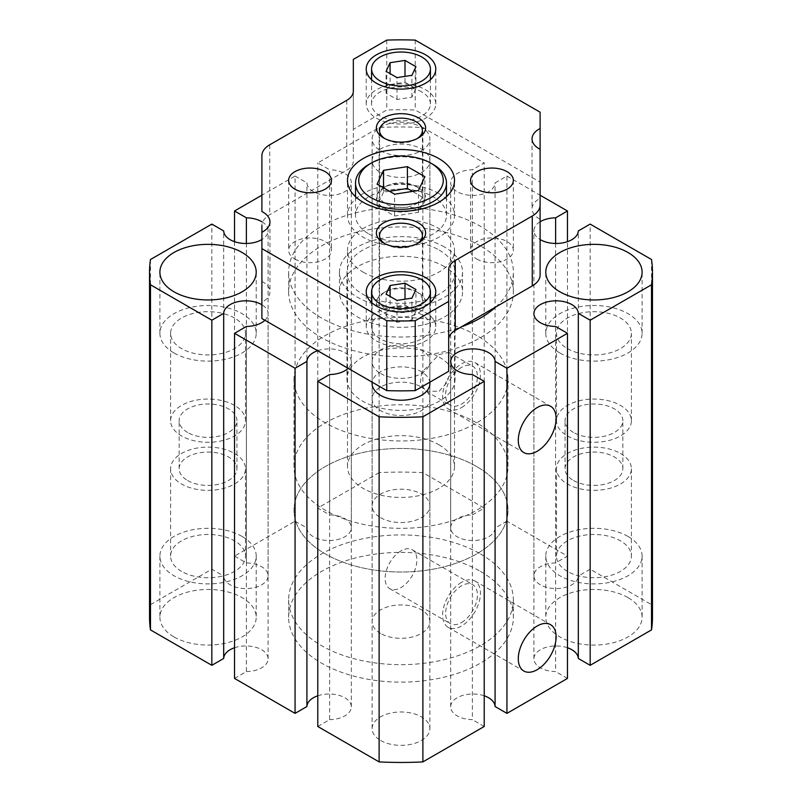 <?xml version="1.0" encoding="UTF-8"?>
<svg xmlns="http://www.w3.org/2000/svg" width="802" height="802" viewBox="0 0 802 802"><rect width="100%" height="100%" fill="white"/><g stroke="black" fill="none" stroke-linecap="round" stroke-linejoin="round"><path stroke-width="0.6" stroke-dasharray="4.01 3.01" d="M390.083 307.346L386.083 315.958L397 322.264L411.917 319.958L415.917 311.346L405 305.041L390.083 307.346L390.083 296.419M405 305.041L405 299.186M415.917 311.346L415.917 289.502M386.083 315.958L386.083 294.113M540.107 205.091L540.107 149.292L540.107 198.425L540.107 182.094L415.235 109.994A243.437 140.55 0 0 0 386.764 109.994L353.331 129.302L353.331 161.062A22.476 12.972 180 0 1 346.745 170.235L269.723 214.695A26.757 15.449 0 0 0 261.893 225.623L261.893 318.524M261.893 281.422A24.08 13.905 180 0 1 262.906 281.983A24.08 13.905 180 0 1 269.963 291.808A24.08 13.905 180 0 1 261.893 302.194M390.083 84.551L386.083 93.162L397 99.468L411.917 97.162L415.917 88.551L405 82.245L390.083 84.551L390.083 73.624M405 82.245L405 76.391M540.107 274.996L540.107 219.187A24.08 13.905 180 0 1 532.037 208.801A24.08 13.905 180 0 1 540.107 198.425M421.431 387.045A28.892 16.682 180 0 1 429.892 398.845A28.892 16.682 180 0 1 412.058 414.253A28.892 16.682 180 0 1 380.569 410.634A28.892 16.682 180 0 1 372.108 398.845A28.892 16.682 180 0 1 389.942 383.426A28.892 16.682 180 0 1 421.431 387.045M380.569 150.706A28.892 16.682 0 0 0 412.058 154.325A28.892 16.682 0 0 0 429.892 138.906A28.892 16.682 0 0 0 421.431 127.117A28.892 16.682 0 0 0 389.942 123.498A28.892 16.682 0 0 0 372.108 138.906A28.892 16.682 0 0 0 380.569 150.706M294.915 259.046A21.403 12.361 0 0 0 318.234 261.723A21.403 12.361 0 0 0 331.447 250.304A21.403 12.361 0 0 0 325.181 241.572A21.403 12.361 0 0 0 301.853 238.896A21.403 12.361 0 0 0 288.64 250.304A21.403 12.361 0 0 0 294.915 259.046M476.819 259.046A21.403 12.361 0 0 0 500.147 261.723A21.403 12.361 0 0 0 513.36 250.304A21.403 12.361 0 0 0 507.085 241.572A21.403 12.361 0 0 0 483.766 238.896A21.403 12.361 0 0 0 470.553 250.304A21.403 12.361 0 0 0 476.819 259.046M389.491 191.237L383.526 192.159L383.526 187.798M383.526 192.159L377.13 205.944L394.604 216.029L418.474 212.34L424.87 198.555L412.509 191.417M424.87 198.555L424.87 176.721M377.13 205.944L377.13 184.099M448.669 371.316L448.669 269.662M418.403 187.748A24.611 14.205 0 0 0 383.597 187.748A24.611 14.205 0 0 0 383.597 207.838A24.611 14.205 0 0 0 418.403 207.838A24.611 14.205 0 0 0 418.403 187.748L416.138 186.435A21.403 12.361 180 0 1 422.403 195.177A21.403 12.361 180 0 1 409.19 206.585A21.403 12.361 180 0 1 385.862 203.909A21.403 12.361 180 0 1 379.597 195.177A21.403 12.361 180 0 1 385.862 186.435A21.403 12.361 180 0 1 416.138 186.435L418.403 187.748M418.403 292.77A24.611 14.205 0 0 0 383.597 292.77A24.611 14.205 0 0 0 383.597 312.87A24.611 14.205 0 0 0 418.403 312.87A24.611 14.205 0 0 0 418.403 292.77L416.138 291.457A21.403 12.361 180 0 1 422.403 300.199A21.403 12.361 180 0 1 409.19 311.617A21.403 12.361 180 0 1 385.862 308.94A21.403 12.361 180 0 1 379.597 300.199A21.403 12.361 180 0 1 385.862 291.457A21.403 12.361 180 0 1 416.138 291.457L418.403 292.77M363.166 272.149A53.503 30.887 0 0 0 421.471 278.845A53.503 30.887 0 0 0 454.503 250.304A53.503 30.887 0 0 0 438.834 228.46A53.503 30.887 0 0 0 380.529 221.763A53.503 30.887 0 0 0 347.497 250.304A53.503 30.887 0 0 0 363.166 272.149M380.569 373.501A28.892 16.682 0 0 0 412.058 377.11A28.892 16.682 0 0 0 429.892 361.702A28.892 16.682 0 0 0 421.431 349.913A28.892 16.682 0 0 0 389.942 346.294A28.892 16.682 0 0 0 372.108 361.702A28.892 16.682 0 0 0 380.569 373.501M384.81 138.596A21.403 12.361 0 0 0 385.862 139.257L383.597 137.944L385.862 139.257A21.403 12.361 0 0 0 416.138 139.257A21.403 12.361 0 0 0 417.19 138.596M353.331 91.157L353.331 161.062M397 99.468L397 77.624M386.083 93.162L386.083 71.318M368.84 233.923A45.473 26.255 0 0 0 418.403 239.618A45.473 26.255 0 0 0 446.473 215.357A45.473 26.255 0 0 0 433.16 196.791A45.473 26.255 0 0 0 383.597 191.097A45.473 26.255 0 0 0 355.527 215.357A45.473 26.255 0 0 0 368.84 233.923M368.84 164.46A45.473 26.255 180 0 1 433.16 164.46M476.669 466.553A107.007 61.784 0 0 0 360.048 453.16A107.007 61.784 0 0 0 293.993 510.232A107.007 61.784 0 0 0 325.331 553.921A107.007 61.784 0 0 0 441.952 567.315A107.007 61.784 0 0 0 508.007 510.232A107.007 61.784 0 0 0 476.669 466.553A107.007 61.784 180 0 1 508.007 510.232A107.007 61.784 180 0 1 441.952 567.315A107.007 61.784 180 0 1 325.331 553.921A107.007 61.784 180 0 1 293.993 510.232A107.007 61.784 180 0 1 360.048 453.16A107.007 61.784 180 0 1 476.669 466.553M380.569 633.43A28.892 16.682 180 0 1 372.108 621.63A28.892 16.682 180 0 1 389.942 606.222A28.892 16.682 180 0 1 421.431 609.841A28.892 16.682 180 0 1 429.892 621.63A28.892 16.682 180 0 1 412.058 637.049A28.892 16.682 180 0 1 380.569 633.43M411.917 97.162L411.917 75.318M421.812 91.949A29.423 16.992 0 0 0 389.742 88.26A29.423 16.992 0 0 0 371.577 103.959A29.423 16.992 0 0 0 380.188 115.969A29.423 16.992 0 0 0 412.258 119.658A29.423 16.992 0 0 0 430.423 103.959A29.423 16.992 0 0 0 421.812 91.949M376.409 118.155A34.777 20.08 0 0 0 414.313 122.516A34.777 20.08 0 0 0 435.777 103.959A34.777 20.08 0 0 0 425.591 89.764A34.777 20.08 0 0 0 387.687 85.413A34.777 20.08 0 0 0 366.223 103.959A34.777 20.08 0 0 0 376.409 118.155M384.81 243.628A21.403 12.361 0 0 0 385.862 244.279A21.403 12.361 0 0 0 416.138 244.279A21.403 12.361 0 0 0 417.19 243.628M438.834 193.513A53.503 30.887 0 0 0 380.529 186.816A53.503 30.887 0 0 0 347.497 215.357A53.503 30.887 0 0 0 363.166 237.202A53.503 30.887 0 0 0 421.471 243.898A53.503 30.887 0 0 0 454.503 215.357A53.503 30.887 0 0 0 438.834 193.513M386.764 40.1L386.764 109.994M415.235 40.1L415.235 109.994M376.409 340.95A34.777 20.08 0 0 0 414.313 345.301A34.777 20.08 0 0 0 435.777 326.755A34.777 20.08 0 0 0 425.591 312.559A34.777 20.08 0 0 0 387.687 308.209A34.777 20.08 0 0 0 366.223 326.755A34.777 20.08 0 0 0 376.409 340.95M411.917 319.958L411.917 298.113M418.474 212.34L418.474 190.495M415.917 88.551L415.917 66.706M261.893 155.728L261.893 211.527M385.862 244.279L383.597 242.966L385.862 244.279M438.834 444.709A53.503 30.887 180 0 1 454.503 466.553A53.503 30.887 180 0 1 421.471 495.095A53.503 30.887 180 0 1 363.166 488.398A53.503 30.887 180 0 1 347.497 466.553A53.503 30.887 180 0 1 380.529 438.012A53.503 30.887 180 0 1 438.834 444.709M394.604 216.029L394.604 194.194M540.107 112.19L540.107 182.094M397 322.264L397 300.419M476.669 422.865A107.007 61.784 0 0 0 360.048 409.471A107.007 61.784 0 0 0 293.993 466.553A107.007 61.784 0 0 0 325.331 510.232A107.007 61.784 0 0 0 441.952 523.626A107.007 61.784 0 0 0 508.007 466.553A107.007 61.784 0 0 0 476.669 422.865M421.812 314.745A29.423 16.992 0 0 0 389.742 311.056A29.423 16.992 0 0 0 371.577 326.755A29.423 16.992 0 0 0 380.188 338.765A29.423 16.992 0 0 0 412.258 342.454A29.423 16.992 0 0 0 430.423 326.755A29.423 16.992 0 0 0 421.812 314.745M353.331 59.398L353.331 129.302M439.215 357.121A54.035 31.198 180 0 1 455.035 379.176A54.035 31.198 180 0 1 421.682 408.007A54.035 31.198 180 0 1 362.785 401.241A54.035 31.198 180 0 1 346.965 379.176A54.035 31.198 180 0 1 380.318 350.354A54.035 31.198 180 0 1 439.215 357.121M439.215 250.084A54.035 31.198 180 0 1 455.035 272.149A54.035 31.198 180 0 1 421.682 300.971A54.035 31.198 180 0 1 362.785 294.214A54.035 31.198 180 0 1 346.965 272.149A54.035 31.198 180 0 1 380.318 243.327A54.035 31.198 180 0 1 439.215 250.084M439.215 391.196L447.025 382.374L450.945 369.762L451.466 358.324L448.759 352.409L439.215 354.494L421.621 372.549L420.308 383.546L426.283 391.326L439.215 391.196M461.531 367.386A22.476 12.972 120 0 0 446.854 387.186A22.476 12.972 120 0 0 450.293 405.19A22.476 12.972 120 0 0 461.531 404.078A22.476 12.972 120 0 0 476.218 384.278A22.476 12.972 120 0 0 472.769 366.273A22.476 12.972 120 0 0 461.531 367.386M627.996 597.61A48.15 27.799 0 0 0 575.515 591.585A48.15 27.799 0 0 0 545.791 617.269A48.15 27.799 0 0 0 559.896 636.928A48.15 27.799 0 0 0 612.377 642.953A48.15 27.799 0 0 0 642.101 617.269A48.15 27.799 0 0 0 627.996 597.61M627.996 536.448A48.15 27.799 0 0 0 575.515 530.423A48.15 27.799 0 0 0 545.791 556.107A48.15 27.799 0 0 0 559.896 575.766A48.15 27.799 0 0 0 612.377 581.791A48.15 27.799 0 0 0 642.101 556.107A48.15 27.799 0 0 0 627.996 536.448M234.535 241.663L234.535 556.107L295.066 521.16L295.066 176.039L261.893 195.197M444.508 247.026A61.533 35.529 0 0 0 377.451 239.327A61.533 35.529 0 0 0 339.467 272.149A61.533 35.529 0 0 0 357.492 297.271A61.533 35.529 0 0 0 424.549 304.971A61.533 35.529 0 0 0 462.533 272.149A61.533 35.529 0 0 0 444.508 247.026M444.508 266.685A61.533 35.529 0 0 0 377.451 258.986A61.533 35.529 0 0 0 339.467 291.808A61.533 35.529 0 0 0 357.492 316.93A61.533 35.529 0 0 0 424.549 324.63A61.533 35.529 0 0 0 462.533 291.808A61.533 35.529 0 0 0 444.508 266.685M567.465 435.967A37.453 21.624 0 0 0 608.277 440.659A37.453 21.624 0 0 0 631.405 420.679A37.453 21.624 0 0 0 620.427 405.391A37.453 21.624 0 0 0 579.615 400.699A37.453 21.624 0 0 0 556.498 420.679A37.453 21.624 0 0 0 567.465 435.967M573.52 432.478A28.892 16.682 180 0 1 565.059 420.679A28.892 16.682 180 0 1 582.894 405.271A28.892 16.682 180 0 1 614.382 408.89A28.892 16.682 180 0 1 622.843 420.679A28.892 16.682 180 0 1 605.009 436.087A28.892 16.682 180 0 1 573.52 432.478M567.465 647.745A22.205 12.822 0 0 0 545.139 647.625A22.205 12.822 0 0 0 533.911 658.773A22.205 12.822 0 0 0 540.418 667.835A22.205 12.822 0 0 0 555.616 671.585L555.616 326.464M555.616 243.467L555.616 562.954L567.465 556.107L506.934 521.16L506.934 176.039L495.085 182.886A22.205 12.822 180 0 1 481.15 194.495A22.205 12.822 180 0 1 457.18 191.658A22.205 12.822 180 0 1 450.674 182.595A22.205 12.822 180 0 1 472.378 169.783L484.228 162.936L422.885 127.518A251.467 145.182 0 0 0 379.115 127.518L317.772 162.936L329.622 169.783L329.622 514.894A22.205 12.822 0 0 1 344.82 518.643A22.205 12.822 0 0 1 351.326 527.716L351.326 182.595A22.205 12.822 0 0 0 344.82 173.533A22.205 12.822 0 0 0 329.622 169.783M506.934 521.16L495.085 528.007L495.085 182.886M495.085 528.007A22.205 12.822 180 0 1 481.15 539.616A22.205 12.822 180 0 1 457.18 536.779A22.205 12.822 180 0 1 450.674 527.716A22.205 12.822 180 0 1 472.378 514.894L472.378 169.783M540.107 221.763A22.205 12.822 0 0 0 533.911 230.645A22.205 12.822 0 0 0 540.107 239.537M555.616 562.954A22.205 12.822 0 0 0 533.911 575.766A22.205 12.822 0 0 0 540.418 584.828A22.205 12.822 0 0 0 564.377 587.666A22.205 12.822 0 0 0 578.312 576.057L578.312 230.936M461.531 582.322A26.757 15.449 120 0 0 444.057 605.891A26.757 15.449 120 0 0 448.158 627.324A26.757 15.449 120 0 0 461.531 626.001A26.757 15.449 120 0 0 479.005 602.432A26.757 15.449 120 0 0 474.904 580.989A26.757 15.449 120 0 0 461.531 582.322M472.378 514.894L484.228 508.057L422.885 472.639A251.467 145.182 0 0 0 379.115 472.639L379.115 127.518M422.885 472.639L422.885 127.518M295.066 176.039L306.915 182.886A22.205 12.822 0 0 0 313.422 191.658A22.205 12.822 0 0 0 337.612 194.435A22.205 12.822 0 0 0 351.326 182.595M295.066 521.16L306.915 528.007L306.915 182.886M234.535 453.451A37.453 21.624 180 0 1 245.502 468.739A37.453 21.624 180 0 1 222.385 488.709A37.453 21.624 180 0 1 181.573 484.027A37.453 21.624 180 0 1 170.595 468.739A37.453 21.624 180 0 1 193.723 448.759A37.453 21.624 180 0 1 234.535 453.451M187.618 480.528A28.892 16.682 0 0 0 219.106 484.147A28.892 16.682 0 0 0 236.941 468.739A28.892 16.682 0 0 0 228.48 456.94A28.892 16.682 0 0 0 196.991 453.32A28.892 16.682 0 0 0 179.157 468.739A28.892 16.682 0 0 0 187.618 480.528M234.535 318.023A37.453 21.624 0 0 0 193.723 313.331A37.453 21.624 0 0 0 170.595 333.311A37.453 21.624 0 0 0 181.573 348.599A37.453 21.624 0 0 0 222.385 353.291A37.453 21.624 0 0 0 245.502 333.311A37.453 21.624 0 0 0 234.535 318.023M234.535 405.391A37.453 21.624 0 0 0 193.723 400.699A37.453 21.624 0 0 0 170.595 420.679A37.453 21.624 0 0 0 181.573 435.967A37.453 21.624 0 0 0 222.385 440.659A37.453 21.624 0 0 0 245.502 420.679A37.453 21.624 0 0 0 234.535 405.391M652.467 617.269A251.467 145.182 0 0 0 651.515 604.638L590.162 569.209L590.162 224.099M590.162 569.209L578.312 576.057M401 550.864A22.476 12.972 120 0 0 386.323 570.663A22.476 12.972 120 0 0 389.762 588.678A22.476 12.972 120 0 0 401 587.565A22.476 12.972 120 0 0 415.677 567.756A22.476 12.972 120 0 0 412.238 549.751A22.476 12.972 120 0 0 401 550.864M620.427 453.451A37.453 21.624 180 0 1 631.405 468.739A37.453 21.624 180 0 1 608.277 488.709A37.453 21.624 180 0 1 567.465 484.027A37.453 21.624 180 0 1 556.498 468.739A37.453 21.624 180 0 1 579.615 448.759A37.453 21.624 180 0 1 620.427 453.451M573.52 480.528A28.892 16.682 0 0 0 605.009 484.147A28.892 16.682 0 0 0 622.843 468.739A28.892 16.682 0 0 0 614.382 456.94A28.892 16.682 0 0 0 582.894 453.32A28.892 16.682 0 0 0 565.059 468.739A28.892 16.682 0 0 0 573.52 480.528M476.669 335.497A107.007 61.784 0 0 0 360.048 322.103A107.007 61.784 0 0 0 293.993 379.176A107.007 61.784 0 0 0 325.331 422.865A107.007 61.784 0 0 0 441.952 436.258A107.007 61.784 0 0 0 508.007 379.176A107.007 61.784 0 0 0 476.669 335.497M461.531 407.576A26.757 15.449 120 0 0 479.005 383.998A26.757 15.449 120 0 0 474.904 362.564A26.757 15.449 120 0 0 461.531 363.887A26.757 15.449 120 0 0 444.057 387.466A26.757 15.449 120 0 0 448.158 408.9A26.757 15.449 120 0 0 461.531 407.576M187.618 432.478A28.892 16.682 180 0 1 179.157 420.679A28.892 16.682 180 0 1 196.991 405.271A28.892 16.682 180 0 1 228.48 408.89A28.892 16.682 180 0 1 236.941 420.679A28.892 16.682 180 0 1 219.106 436.087A28.892 16.682 180 0 1 187.618 432.478M567.465 348.599A37.453 21.624 0 0 0 608.277 353.291A37.453 21.624 0 0 0 631.405 333.311A37.453 21.624 0 0 0 620.427 318.023A37.453 21.624 0 0 0 579.615 313.331A37.453 21.624 0 0 0 556.498 333.311A37.453 21.624 0 0 0 567.465 348.599M567.465 571.395A37.453 21.624 180 0 1 556.498 556.107A37.453 21.624 180 0 1 579.615 536.127A37.453 21.624 180 0 1 620.427 540.819A37.453 21.624 180 0 1 631.405 556.107A37.453 21.624 180 0 1 608.277 576.087A37.453 21.624 180 0 1 567.465 571.395M181.573 571.395A37.453 21.624 180 0 1 170.595 556.107A37.453 21.624 180 0 1 193.723 536.127A37.453 21.624 180 0 1 234.535 540.819A37.453 21.624 180 0 1 245.502 556.107A37.453 21.624 180 0 1 222.385 576.087A37.453 21.624 180 0 1 181.573 571.395M495.796 306.976A112.36 64.872 0 0 0 513.36 272.149A112.36 64.872 0 0 0 480.448 226.284A112.36 64.872 0 0 0 358.003 212.219A112.36 64.872 0 0 0 288.64 272.149A112.36 64.872 0 0 0 321.552 318.023A112.36 64.872 0 0 0 461.32 326.875M480.448 245.943A112.36 64.872 0 0 0 358.003 231.878A112.36 64.872 0 0 0 288.64 291.808A112.36 64.872 0 0 0 321.552 337.682A112.36 64.872 0 0 0 443.997 351.737A112.36 64.872 0 0 0 513.36 291.808A112.36 64.872 0 0 0 480.448 245.943M174.004 352.97A48.15 27.799 0 0 0 226.485 358.995A48.15 27.799 0 0 0 256.209 333.311A48.15 27.799 0 0 0 242.104 313.652A48.15 27.799 0 0 0 189.623 307.627A48.15 27.799 0 0 0 159.899 333.311A48.15 27.799 0 0 0 174.004 352.97M234.535 678.422L246.384 671.585L246.384 326.464M261.893 221.763A22.205 12.822 180 0 1 268.089 230.645A22.205 12.822 180 0 1 261.893 239.537M234.535 556.107L246.384 562.954A22.205 12.822 180 0 1 261.582 566.703A22.205 12.822 180 0 1 268.089 575.766A22.205 12.822 180 0 1 254.384 587.605A22.205 12.822 180 0 1 230.184 584.828A22.205 12.822 180 0 1 223.688 576.057L223.688 230.936M559.896 352.97A48.15 27.799 0 0 0 612.377 358.995A48.15 27.799 0 0 0 642.101 333.311A48.15 27.799 0 0 0 627.996 313.652A48.15 27.799 0 0 0 575.515 307.627A48.15 27.799 0 0 0 545.791 333.311A48.15 27.799 0 0 0 559.896 352.97M242.104 536.448A48.15 27.799 0 0 0 189.623 530.423A48.15 27.799 0 0 0 159.899 556.107A48.15 27.799 0 0 0 174.004 575.766A48.15 27.799 0 0 0 226.485 581.791A48.15 27.799 0 0 0 256.209 556.107A48.15 27.799 0 0 0 242.104 536.448M174.004 636.928A48.15 27.799 0 0 0 226.485 642.953A48.15 27.799 0 0 0 256.209 617.269A48.15 27.799 0 0 0 242.104 597.61A48.15 27.799 0 0 0 189.623 591.585A48.15 27.799 0 0 0 159.899 617.269A48.15 27.799 0 0 0 174.004 636.928M461.531 622.512A22.476 12.972 120 0 0 476.218 602.703A22.476 12.972 120 0 0 472.769 584.698A22.476 12.972 120 0 0 461.531 585.811A22.476 12.972 120 0 0 446.854 605.61A22.476 12.972 120 0 0 450.293 623.625A22.476 12.972 120 0 0 461.531 622.512M306.915 528.007A22.205 12.822 0 0 0 313.422 536.779A22.205 12.822 0 0 0 337.612 539.556A22.205 12.822 0 0 0 351.326 527.716M651.515 259.517L651.515 604.638M480.448 553.921A112.36 64.872 180 0 1 513.36 599.796A112.36 64.872 180 0 1 443.997 659.725A112.36 64.872 180 0 1 321.552 645.66A112.36 64.872 180 0 1 288.64 599.796A112.36 64.872 180 0 1 358.003 539.866A112.36 64.872 180 0 1 480.448 553.921M317.772 726.482L329.622 719.635L329.622 374.524M246.384 671.585A22.205 12.822 0 0 0 268.089 658.773A22.205 12.822 0 0 0 256.861 647.625A22.205 12.822 0 0 0 234.535 647.745M150.485 259.517L150.485 604.638A251.467 145.182 0 0 0 149.533 617.269M150.485 604.638L211.838 569.209L223.688 576.057M379.115 472.639L317.772 508.057L329.622 514.894M567.465 678.422L555.616 671.585M484.228 695.805A22.205 12.822 0 0 0 461.902 695.675A22.205 12.822 0 0 0 450.674 706.823A22.205 12.822 0 0 0 457.18 715.885A22.205 12.822 0 0 0 472.378 719.635L472.378 374.524M484.228 726.482L472.378 719.635M317.772 695.805A22.205 12.822 180 0 1 340.098 695.675A22.205 12.822 180 0 1 351.326 706.823A22.205 12.822 180 0 1 329.622 719.635M480.448 571.395A112.36 64.872 180 0 1 513.36 617.269A112.36 64.872 180 0 1 443.997 677.199A112.36 64.872 180 0 1 321.552 663.134A112.36 64.872 180 0 1 288.64 617.269A112.36 64.872 180 0 1 358.003 557.34A112.36 64.872 180 0 1 480.448 571.395M380.569 740.457A28.892 16.682 0 0 0 412.058 744.076A28.892 16.682 0 0 0 429.892 728.667A28.892 16.682 0 0 0 421.431 716.868A28.892 16.682 0 0 0 389.942 713.249A28.892 16.682 0 0 0 372.108 728.667A28.892 16.682 0 0 0 380.569 740.457M380.569 517.661A28.892 16.682 0 0 0 412.058 521.28A28.892 16.682 0 0 0 429.892 505.872A28.892 16.682 0 0 0 421.431 494.072A28.892 16.682 0 0 0 389.942 490.463A28.892 16.682 0 0 0 372.108 505.872A28.892 16.682 0 0 0 380.569 517.661M429.892 621.63L429.892 383.546A28.892 16.682 0 0 0 421.431 371.747A28.892 16.682 0 0 0 389.942 368.138A28.892 16.682 0 0 0 372.108 383.546L372.108 621.63M380.569 172.55A28.892 16.682 0 0 0 412.058 176.159A28.892 16.682 0 0 0 429.892 160.751A28.892 16.682 0 0 0 421.431 148.961A28.892 16.682 0 0 0 389.942 145.342A28.892 16.682 0 0 0 372.108 160.751A28.892 16.682 0 0 0 380.569 172.55M317.662 350.725A22.205 12.822 180 0 1 340.038 350.544A22.205 12.822 180 0 1 351.326 361.702A22.205 12.822 180 0 1 348.138 368.318M506.934 176.039L540.107 195.197M264.911 320.259A22.205 12.822 0 0 0 268.089 313.652A22.205 12.822 0 0 0 261.893 304.76M246.384 562.954L246.384 243.467M317.772 508.057L317.772 162.936M211.838 569.209L211.838 224.099M484.228 508.057L484.228 162.936M567.465 556.107L567.465 241.663M346.745 100.33L346.745 170.235M269.723 144.801L269.723 214.695M269.963 221.913L269.963 291.808M532.037 138.906L532.037 208.801M429.892 398.845L429.892 138.906M331.447 180.41L331.447 250.304M513.36 180.41L513.36 250.304M416.138 139.257L418.403 137.944M446.473 215.357L446.473 196.68M355.527 215.357L355.527 196.68M372.108 382.153L372.108 361.702M371.577 103.959L371.577 79.709M422.403 235.547L422.403 300.199M347.497 215.357L347.497 180.41M385.862 186.435L383.597 187.748M470.553 180.41L470.553 250.304M372.108 398.845L372.108 138.906M435.777 326.755L435.777 291.808M366.223 326.755L366.223 291.808M454.503 215.357L454.503 180.41M435.777 103.959L435.777 69.012M379.597 235.547L379.597 300.199M379.597 130.515L379.597 195.177M454.503 466.553L454.503 250.304M288.64 180.41L288.64 250.304M422.403 130.515L422.403 195.177M347.497 466.553L347.497 250.304M371.577 326.755L371.577 302.504M293.993 466.553L293.993 379.176M416.138 244.279L418.403 242.966M385.862 291.457L383.597 292.77M429.892 382.153L429.892 361.702M366.223 103.959L366.223 69.012M430.423 326.755L430.423 302.504M508.007 466.553L508.007 379.176M430.423 103.959L430.423 79.709M455.035 272.149L455.035 379.176M426.283 391.326L450.293 405.19M545.791 556.107L545.791 617.269M339.467 272.149L339.467 291.808M533.911 658.773L533.911 313.652M533.911 575.766L533.911 230.645M448.158 627.324L523.826 671.013M170.595 420.679L170.595 333.311M474.904 362.564L550.573 406.253M448.158 408.9L523.826 452.589M179.157 468.739L179.157 420.679M631.405 420.679L631.405 333.311M556.498 468.739L556.498 556.107M170.595 468.739L170.595 556.107M236.941 468.739L236.941 420.679M622.843 468.739L622.843 420.679M288.64 291.808L288.64 272.149M346.965 272.149L346.965 379.176M268.089 575.766L268.089 230.645M245.502 468.739L245.502 556.107M256.209 556.107L256.209 617.269M642.101 556.107L642.101 617.269M412.238 549.751L472.769 584.698M256.209 333.311L256.209 272.149M642.101 333.311L642.101 272.149M556.498 420.679L556.498 333.311M462.533 272.149L462.533 291.808M545.791 333.311L545.791 272.149M429.892 728.667L429.892 383.546M429.892 505.872L429.892 160.751M372.108 505.872L372.108 160.751M372.108 728.667L372.108 383.546M474.904 580.989L550.573 624.678M448.759 352.409L472.769 366.273M159.899 333.311L159.899 272.149M450.674 527.716L450.674 182.595M513.36 599.796L513.36 617.269M159.899 556.107L159.899 617.269M565.059 468.739L565.059 420.679M351.326 706.823L351.326 361.702M268.089 658.773L268.089 313.652M513.36 291.808L513.36 272.149M245.502 420.679L245.502 333.311M631.405 468.739L631.405 556.107M450.674 706.823L450.674 361.702M288.64 599.796L288.64 617.269M389.762 588.678L450.293 623.625"/><path stroke-width="1.2" d="M405 283.196L390.083 285.502L386.083 294.113L397 300.419L411.917 298.113L415.917 289.502L405 283.196L405 299.186M390.083 296.419L390.083 285.502M540.107 128.52L540.107 149.292A24.08 13.905 180 0 1 532.037 138.906A24.08 13.905 180 0 1 540.107 128.52L540.107 112.19L415.235 40.1A243.437 140.55 0 0 0 386.764 40.1L353.331 59.398L353.331 91.157A22.476 12.972 180 0 1 346.745 100.33L269.723 144.801A26.757 15.449 0 0 0 261.893 155.728L261.893 211.527A24.08 13.905 180 0 1 262.906 212.079A24.08 13.905 180 0 1 269.963 221.913A24.08 13.905 180 0 1 261.893 232.299L261.893 248.62L386.764 320.72A243.437 140.55 0 0 0 415.235 320.72L448.669 301.422L448.669 269.662A22.476 12.972 180 0 1 455.255 260.49L532.277 216.019A26.757 15.449 0 0 0 540.107 205.091L540.107 219.187M371.115 197.663A42.265 24.401 0 0 0 430.885 197.663A42.265 24.401 0 0 0 430.885 163.157L433.16 164.46A45.473 26.255 180 0 1 446.473 183.026A45.473 26.255 180 0 1 418.403 207.287A45.473 26.255 180 0 1 368.84 201.593A45.473 26.255 180 0 1 355.527 183.026A45.473 26.255 180 0 1 368.84 164.46L371.115 163.157A42.265 24.401 0 0 0 371.115 197.663M405 60.401L390.083 62.706L386.083 71.318L397 77.624L411.917 75.318L415.917 66.706L405 60.401L405 76.391M390.083 73.624L390.083 62.706M433.16 164.46L430.885 163.157A42.265 24.401 0 0 0 371.115 163.157M394.604 194.194L418.474 190.495L424.87 176.721L407.396 166.626L383.526 170.325L377.13 184.099L394.604 194.194M448.669 339.557A22.476 12.972 180 0 1 455.255 330.384L532.277 285.913A26.757 15.449 0 0 0 540.107 274.996L540.107 149.292M261.893 225.623L261.893 232.299M294.915 189.142A21.403 12.361 0 0 0 318.234 191.828A21.403 12.361 0 0 0 331.447 180.41A21.403 12.361 0 0 0 325.181 171.668A21.403 12.361 0 0 0 301.853 168.991A21.403 12.361 0 0 0 288.64 180.41A21.403 12.361 0 0 0 294.915 189.142M476.819 189.142A21.403 12.361 0 0 0 500.147 191.828A21.403 12.361 0 0 0 513.36 180.41A21.403 12.361 0 0 0 507.085 171.668A21.403 12.361 0 0 0 483.766 168.991A21.403 12.361 0 0 0 470.553 180.41A21.403 12.361 0 0 0 476.819 189.142M383.597 137.944L383.597 137.944A24.611 14.205 180 0 1 383.597 117.844A24.611 14.205 180 0 1 418.403 117.844A24.611 14.205 180 0 1 418.403 137.944A24.611 14.205 180 0 1 383.597 137.944M383.597 242.966L383.597 242.966A24.611 14.205 180 0 1 383.597 222.876A24.611 14.205 180 0 1 418.403 222.876A24.611 14.205 180 0 1 418.403 242.966A24.611 14.205 180 0 1 383.597 242.966M376.409 83.207A34.777 20.08 0 0 0 414.313 87.558A34.777 20.08 0 0 0 435.777 69.012A34.777 20.08 0 0 0 425.591 54.817A34.777 20.08 0 0 0 387.687 50.466A34.777 20.08 0 0 0 366.223 69.012A34.777 20.08 0 0 0 376.409 83.207M376.409 306.003A34.777 20.08 0 0 0 414.313 310.354A34.777 20.08 0 0 0 435.777 291.808A34.777 20.08 0 0 0 425.591 277.612A34.777 20.08 0 0 0 387.687 273.251A34.777 20.08 0 0 0 366.223 291.808A34.777 20.08 0 0 0 376.409 306.003M363.166 202.254A53.503 30.887 0 0 0 421.471 208.951A53.503 30.887 0 0 0 454.503 180.41A53.503 30.887 0 0 0 438.834 158.565A53.503 30.887 0 0 0 380.529 151.869A53.503 30.887 0 0 0 347.497 180.41A53.503 30.887 0 0 0 363.166 202.254M383.526 187.798L383.526 170.325M412.509 191.417L407.396 188.47L389.491 191.237M407.396 188.47L407.396 166.626M261.893 248.62L261.893 318.524L386.764 390.614A243.437 140.55 0 0 0 415.235 390.614L448.669 371.316L448.669 301.422M415.235 320.72L415.235 390.614M386.764 320.72L386.764 390.614M417.19 138.596A21.403 12.361 0 0 0 422.403 130.515A21.403 12.361 0 0 0 416.138 121.784A21.403 12.361 0 0 0 392.81 119.097A21.403 12.361 0 0 0 379.597 130.515A21.403 12.361 0 0 0 384.81 138.596M380.188 303.818A29.423 16.992 0 0 0 412.258 307.507A29.423 16.992 0 0 0 430.423 291.808A29.423 16.992 0 0 0 421.812 279.798A29.423 16.992 0 0 0 389.742 276.109A29.423 16.992 0 0 0 371.577 291.808A29.423 16.992 0 0 0 380.188 303.818M421.812 57.002A29.423 16.992 0 0 0 389.742 53.313A29.423 16.992 0 0 0 371.577 69.012A29.423 16.992 0 0 0 380.188 81.022A29.423 16.992 0 0 0 412.258 84.711A29.423 16.992 0 0 0 430.423 69.012A29.423 16.992 0 0 0 421.812 57.002M417.19 243.628A21.403 12.361 0 0 0 422.403 235.547A21.403 12.361 0 0 0 416.138 226.806A21.403 12.361 0 0 0 392.81 224.129A21.403 12.361 0 0 0 379.597 235.547A21.403 12.361 0 0 0 384.81 243.628M261.893 195.197L234.535 210.986L246.384 217.833A22.205 12.822 180 0 1 261.582 221.583A22.205 12.822 180 0 1 261.893 221.763M234.535 241.663L234.535 210.986M567.465 647.745A22.205 12.822 0 0 1 571.816 649.7A22.205 12.822 0 0 1 578.312 658.482L590.162 665.319L651.515 629.901L651.515 284.78L590.162 320.198L578.312 313.361A22.205 12.822 0 0 0 571.816 304.59A22.205 12.822 0 0 0 547.616 301.803A22.205 12.822 0 0 0 533.911 313.652A22.205 12.822 0 0 0 540.418 322.715A22.205 12.822 0 0 0 555.616 326.464L567.465 333.311L506.934 368.258L495.085 361.411A22.205 12.822 0 0 0 488.578 352.639A22.205 12.822 0 0 0 464.388 349.862A22.205 12.822 0 0 0 450.674 361.702A22.205 12.822 0 0 0 457.18 370.765A22.205 12.822 0 0 0 472.378 374.524L484.228 381.361L422.885 416.779L422.885 761.9L484.228 726.482L484.228 381.361M555.616 243.467L555.616 217.833A22.205 12.822 0 0 0 540.107 221.763M540.107 239.537A22.205 12.822 0 0 0 540.418 239.718A22.205 12.822 0 0 0 564.377 242.545A22.205 12.822 0 0 0 578.312 230.936L590.162 224.099L651.515 259.517A251.467 145.182 0 0 1 652.467 272.149A251.467 145.182 0 0 1 651.515 284.78M537.2 626.001A26.757 15.449 120 0 0 519.726 649.58A26.757 15.449 120 0 0 523.826 671.013A26.757 15.449 120 0 0 537.2 669.69A26.757 15.449 120 0 0 554.673 646.111A26.757 15.449 120 0 0 550.573 624.678A26.757 15.449 120 0 0 537.2 626.001M537.2 451.255A26.757 15.449 120 0 0 554.673 427.687A26.757 15.449 120 0 0 550.573 406.253A26.757 15.449 120 0 0 537.2 407.576A26.757 15.449 120 0 0 519.726 431.145A26.757 15.449 120 0 0 523.826 452.589A26.757 15.449 120 0 0 537.2 451.255M506.934 368.258L506.934 713.379L495.085 706.532L495.085 361.411M317.772 695.805A22.205 12.822 180 0 0 306.915 706.532L295.066 713.379L234.535 678.422L234.535 333.311L246.384 326.464A22.205 12.822 0 0 0 264.911 320.259M261.893 239.537A22.205 12.822 180 0 1 230.184 239.718A22.205 12.822 180 0 1 223.688 230.936L211.838 224.099L150.485 259.517A251.467 145.182 0 0 0 149.533 272.149A251.467 145.182 0 0 0 150.485 284.78L211.838 320.198L223.688 313.361A22.205 12.822 0 0 1 237.823 301.702A22.205 12.822 0 0 1 261.893 304.76M379.115 416.779L379.115 761.9L317.772 726.482L317.772 381.361L379.115 416.779A251.467 145.182 0 0 0 422.885 416.779M379.115 761.9A251.467 145.182 0 0 0 422.885 761.9M174.004 291.808A48.15 27.799 0 0 0 226.485 297.833A48.15 27.799 0 0 0 256.209 272.149A48.15 27.799 0 0 0 242.104 252.49A48.15 27.799 0 0 0 189.623 246.465A48.15 27.799 0 0 0 159.899 272.149A48.15 27.799 0 0 0 174.004 291.808M559.896 291.808A48.15 27.799 0 0 0 612.377 297.833A48.15 27.799 0 0 0 642.101 272.149A48.15 27.799 0 0 0 627.996 252.49A48.15 27.799 0 0 0 575.515 246.465A48.15 27.799 0 0 0 545.791 272.149A48.15 27.799 0 0 0 559.896 291.808M651.515 629.901A251.467 145.182 0 0 0 652.467 617.269L652.467 272.149M317.772 381.361L329.622 374.524A22.205 12.822 180 0 0 348.138 368.318M495.085 706.532A22.205 12.822 0 0 0 488.578 697.76A22.205 12.822 0 0 0 484.228 695.805M234.535 647.745A22.205 12.822 0 0 0 223.688 658.482L223.688 313.361M149.533 272.149L149.533 617.269A251.467 145.182 0 0 0 150.485 629.901L211.838 665.319L223.688 658.482M506.934 713.379L567.465 678.422L567.465 333.311M372.108 382.153L372.108 383.546A28.892 16.682 0 0 0 380.569 395.346A28.892 16.682 0 0 0 412.058 398.955A28.892 16.682 0 0 0 429.892 383.546L429.892 382.153M234.535 333.311L295.066 368.258L306.915 361.411A22.205 12.822 180 0 1 317.662 350.725M540.107 195.197L567.465 210.986L555.616 217.833M461.32 326.875A112.36 64.872 0 0 0 495.796 306.976M150.485 629.901L150.485 284.78M211.838 665.319L211.838 320.198M246.384 243.467L246.384 217.833M578.312 658.482L578.312 313.361M306.915 706.532L306.915 361.411M295.066 713.379L295.066 368.258M590.162 665.319L590.162 320.198M567.465 241.663L567.465 210.986M532.277 216.019L532.277 285.913M455.255 260.49L455.255 330.384M446.473 196.68L446.473 183.026M355.527 196.68L355.527 183.026M371.577 79.709L371.577 69.012M371.577 302.504L371.577 291.808M430.423 302.504L430.423 291.808M430.423 79.709L430.423 69.012"/></g></svg>
